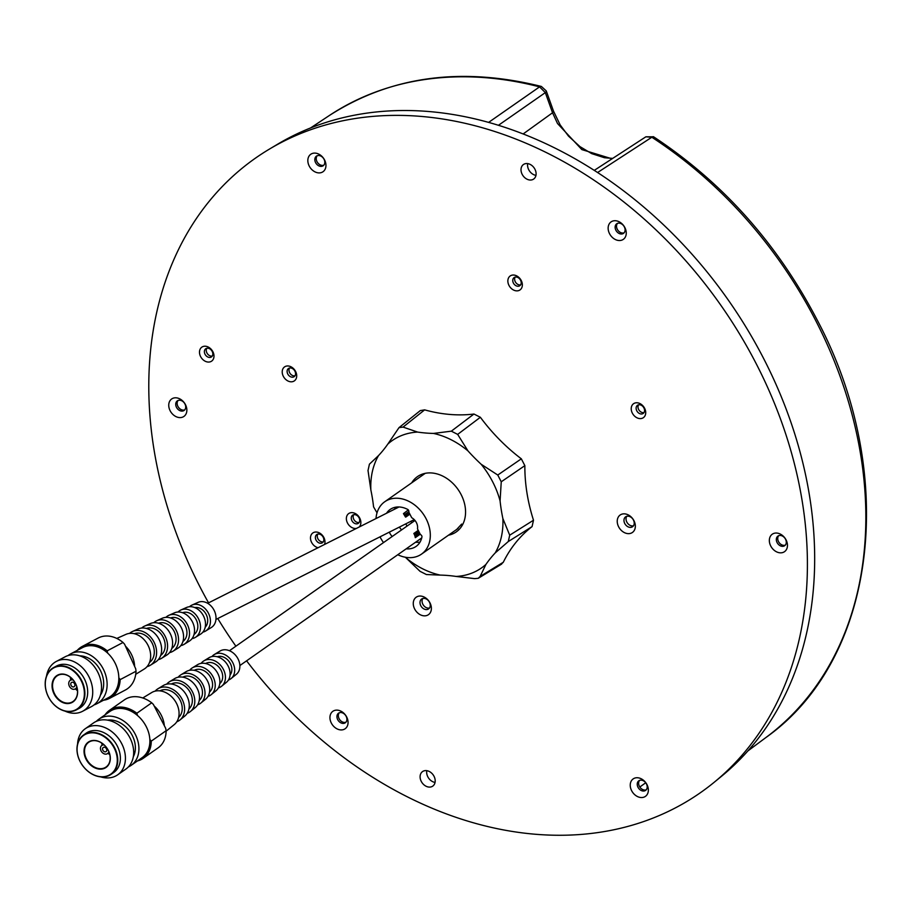 <?xml version="1.0" encoding="UTF-8"?>
<svg xmlns="http://www.w3.org/2000/svg" width="912" height="912" viewBox="0 0 912 912"><rect width="100%" height="100%" fill="white"/><g stroke="black" fill="none" stroke-linecap="round" stroke-linejoin="round"><path stroke-width="1.37" d="M68.024 655.603A28.169 21.74 62.2 0 1 70.68 653.858A28.169 21.74 62.2 0 1 72.242 653.129A28.169 21.74 62.2 0 1 103.569 669.613A28.169 21.74 62.2 0 1 96.991 703.676A28.169 21.74 62.2 0 1 95.429 704.406A28.169 21.74 62.2 0 1 94.05 704.896M96.991 703.676L108.688 697.509A28.169 21.74 -117.8 0 0 118.822 677.776A28.169 21.74 -117.8 0 0 107.684 653.129A28.169 21.74 -117.8 0 0 83.95 646.95A28.169 21.74 -117.8 0 0 82.376 647.68L70.68 653.858M107.684 653.129L107.183 650.837A29.332 22.629 -117.8 0 0 83.893 645.673A29.332 22.629 -117.8 0 0 82.262 646.426A29.332 22.629 -117.8 0 0 77.246 650.393M107.183 650.837L123.017 642.481A29.332 22.629 -117.8 0 0 99.739 637.306A29.332 22.629 -117.8 0 0 98.108 638.069L82.262 646.426M79.686 655.842A24.02 18.525 62.2 0 1 100.217 670.115A24.02 18.525 62.2 0 1 100.434 695.126M46.512 676.1A28.169 21.74 62.2 0 1 56.282 661.462L65.083 656.811A28.169 21.74 62.2 0 1 66.644 656.081A28.169 21.74 62.2 0 1 97.972 672.566A28.169 21.74 62.2 0 1 91.394 706.64L82.593 711.28A28.169 21.74 62.2 0 1 81.031 712.01A28.169 21.74 62.2 0 1 64.991 711.098M134.623 666.398A24.316 18.764 -117.8 0 0 125.491 646.209M56.282 661.462A28.169 21.74 62.2 0 1 57.844 660.733A28.169 21.74 62.2 0 1 89.171 677.217A28.169 21.74 62.2 0 1 82.593 711.28M53.831 667.459L56.624 665.977A24.02 18.525 62.2 0 1 57.958 665.361A24.02 18.525 62.2 0 1 84.656 679.417A24.02 18.525 62.2 0 1 79.048 708.453L76.255 709.935A24.02 18.525 62.2 0 1 74.921 710.551A24.02 18.525 62.2 0 1 48.222 696.494A24.02 18.525 62.2 0 1 53.831 667.459A24.02 18.525 62.2 0 1 55.165 666.843A24.02 18.525 62.2 0 1 81.852 680.888A24.02 18.525 62.2 0 1 76.255 709.935M55.108 667.265A23.655 18.251 62.2 0 1 81.806 681.959A23.655 18.251 62.2 0 1 74.567 710.334A23.655 18.251 62.2 0 1 47.869 695.639A23.655 18.251 62.2 0 1 55.108 667.265M71.204 702.878A15.47 11.936 62.2 0 1 53.751 693.268A15.47 11.936 62.2 0 1 58.482 674.72A15.47 11.936 62.2 0 1 75.924 684.331A15.47 11.936 62.2 0 1 71.204 702.878M58.824 674.948A15.105 11.662 -117.8 0 0 57.98 675.336A15.105 11.662 -117.8 0 0 54.458 693.599A15.105 11.662 -117.8 0 0 71.25 702.445A15.105 11.662 -117.8 0 0 72.094 702.058A15.105 11.662 -117.8 0 0 75.616 683.783A15.105 11.662 -117.8 0 0 58.824 674.948M70.372 677.251A15.105 11.662 -117.8 0 0 70.783 680.033M75.422 688.834A15.105 11.662 -117.8 0 0 77.497 690.737M76.802 686.804A4.982 3.842 62.2 0 1 75.16 688.982A4.982 3.842 62.2 0 1 74.887 689.107A4.982 3.842 62.2 0 1 69.358 686.189A4.982 3.842 62.2 0 1 70.509 680.17A4.982 3.842 62.2 0 1 70.794 680.044A4.982 3.842 62.2 0 1 73.222 680.044M73.861 686.839A2.485 1.915 62.2 0 1 71.09 685.379A2.485 1.915 62.2 0 1 71.672 682.37A2.485 1.915 62.2 0 1 71.82 682.313A2.485 1.915 62.2 0 1 74.579 683.772A2.485 1.915 62.2 0 1 73.997 686.782A2.485 1.915 62.2 0 1 73.861 686.839M103.558 700.222A29.332 22.629 -117.8 0 0 109.657 698.307A29.332 22.629 -117.8 0 0 120.179 679.611L118.822 677.776M123.017 642.481L124.591 644.203L135.728 668.849L136.025 671.243L120.179 679.611M109.657 698.307L125.503 689.939A29.332 22.629 -117.8 0 0 136.025 671.243M135.728 674.287L144.267 669.009A19.619 15.208 -117.8 0 0 147.961 645.194A19.619 15.208 -117.8 0 0 126.335 634.205A19.619 15.208 -117.8 0 0 125.959 634.364A19.619 15.208 -117.8 0 0 125.594 634.535M149.522 662.454A16.336 12.665 -117.8 0 0 151.951 642.789A16.336 12.665 -117.8 0 0 134.349 633.715M147.06 666.626A19.129 14.82 -117.8 0 0 148.622 666.113A19.129 14.82 -117.8 0 0 150.377 665.224L155.53 662.032A18.707 14.501 -117.8 0 0 159.064 639.323A18.707 14.501 -117.8 0 0 138.43 628.847A18.707 14.501 -117.8 0 0 138.077 628.995A18.707 14.501 -117.8 0 0 137.723 629.155M150.377 665.224A19.129 14.82 -117.8 0 0 153.98 642.014A19.129 14.82 -117.8 0 0 132.89 631.298A19.129 14.82 -117.8 0 0 132.536 631.457A19.129 14.82 -117.8 0 0 129.515 633.407M160.672 655.432A15.322 11.879 -117.8 0 0 162.986 636.964A15.322 11.879 -117.8 0 0 146.433 628.471M158.312 659.627A18.217 14.125 -117.8 0 0 159.965 659.102A18.217 14.125 -117.8 0 0 161.641 658.259L166.793 655.067A17.807 13.794 -117.8 0 0 170.156 633.452A17.807 13.794 -117.8 0 0 150.526 623.477A17.807 13.794 -117.8 0 0 150.184 623.614A17.807 13.794 -117.8 0 0 149.853 623.774M161.641 658.259A18.217 14.125 -117.8 0 0 165.072 636.131A18.217 14.125 -117.8 0 0 144.985 625.928A18.217 14.125 -117.8 0 0 144.643 626.077A18.217 14.125 -117.8 0 0 141.634 628.06M171.809 648.409A14.318 11.092 -117.8 0 0 174.01 631.138A14.318 11.092 -117.8 0 0 158.506 623.215M169.552 652.627A17.317 13.418 -117.8 0 0 171.319 652.08A17.317 13.418 -117.8 0 0 172.904 651.282L178.057 648.09A16.895 13.099 -117.8 0 0 181.249 627.57A16.895 13.099 -117.8 0 0 162.61 618.108A16.895 13.099 -117.8 0 0 162.29 618.245A16.895 13.099 -117.8 0 0 161.983 618.393M172.904 651.282A17.317 13.418 -117.8 0 0 176.176 630.26A17.317 13.418 -117.8 0 0 157.081 620.57A17.317 13.418 -117.8 0 0 156.75 620.707A17.317 13.418 -117.8 0 0 153.763 622.714M182.936 641.41A13.304 10.306 -117.8 0 0 185.033 625.324A13.304 10.306 -117.8 0 0 170.567 617.983M180.804 645.616A16.405 12.711 -117.8 0 0 182.662 645.069A16.405 12.711 -117.8 0 0 184.167 644.305L189.32 641.113A15.994 12.392 -117.8 0 0 192.341 621.699A15.994 12.392 -117.8 0 0 174.705 612.739A15.994 12.392 -117.8 0 0 174.409 612.875A15.994 12.392 -117.8 0 0 174.101 613.012M184.167 644.305A16.405 12.711 -117.8 0 0 187.268 624.389A16.405 12.711 -117.8 0 0 169.176 615.201A16.405 12.711 -117.8 0 0 168.857 615.326A16.405 12.711 -117.8 0 0 165.881 617.367M194.051 634.41A12.289 9.53 -117.8 0 0 196.069 619.499A12.289 9.53 -117.8 0 0 182.605 612.75M192.056 638.605A15.504 12.016 -117.8 0 0 194.017 638.058A15.504 12.016 -117.8 0 0 195.43 637.34L200.583 634.148A15.082 11.696 -117.8 0 0 203.433 615.828A15.082 11.696 -117.8 0 0 186.8 607.381A15.082 11.696 -117.8 0 0 186.515 607.495A15.082 11.696 -117.8 0 0 186.23 607.631M195.43 637.34A15.504 12.016 -117.8 0 0 198.36 618.518A15.504 12.016 -117.8 0 0 181.271 609.832A15.504 12.016 -117.8 0 0 180.975 609.957A15.504 12.016 -117.8 0 0 178.011 612.032M205.2 627.205A11.377 8.812 -117.8 0 0 206.066 614.209A11.377 8.812 -117.8 0 0 194.837 607.609M202.886 632.13A14.683 11.377 -117.8 0 0 204.299 631.697A14.683 11.377 -117.8 0 0 205.645 631.013L211.379 627.467A14.216 11.024 -117.8 0 0 214.058 610.196A14.216 11.024 -117.8 0 0 198.383 602.239A14.216 11.024 -117.8 0 0 198.109 602.353A14.216 11.024 -117.8 0 0 197.847 602.479M205.645 631.013A14.683 11.377 -117.8 0 0 208.415 613.183A14.683 11.377 -117.8 0 0 192.227 604.964A14.683 11.377 -117.8 0 0 191.953 605.089A14.683 11.377 -117.8 0 0 189.468 606.742M448.476 535.196A33.767 25.832 -125.1 0 0 461.084 494.498A33.767 25.832 -125.1 0 0 411.722 482.813M377.021 512.829L373.567 506.867A165.14 126.323 -125.1 0 0 370.865 489.995A77.782 59.497 54.9 0 1 378.537 455.567A165.14 126.323 -125.1 0 0 387.817 444.087A77.782 59.497 54.9 0 1 417.605 432.083A165.14 126.323 -125.1 0 0 433.496 433.428A77.782 59.497 54.9 0 1 467.947 450.87A165.14 126.323 -125.1 0 0 481.148 464.254A77.782 59.497 54.9 0 1 500.084 500.927A165.14 126.323 -125.1 0 0 502.865 518.518A77.782 59.497 54.9 0 1 495.182 552.946A165.14 126.323 -125.1 0 0 485.914 564.437A77.782 59.497 54.9 0 1 456.125 576.441L474.662 578.63L478.23 578.311L501.668 564.072M456.125 576.441A165.14 126.323 -125.1 0 0 440.234 575.096A77.782 59.497 54.9 0 1 405.783 557.654A165.14 126.323 -125.1 0 0 405.43 557.255M405.783 557.654L420.056 571.334L426.394 574.537L440.234 575.096M478.23 578.311L480.145 576.418L485.914 564.437M495.182 552.946L508.292 541.534L532.061 526.623A163.533 125.092 -125.1 0 0 503.299 562.259L480.145 576.418M508.292 541.534L509.705 535.196L502.865 518.518M500.084 500.927L501.247 481.787L524.856 465.644A163.533 125.092 -125.1 0 0 533.497 520.228L509.705 535.196M501.247 481.787L497.77 475.038L481.148 464.254M467.947 450.87L457.664 434.386L480.362 417.274A163.533 125.092 -125.1 0 0 521.333 458.827L497.77 475.038M457.664 434.386L451.326 431.171L433.496 433.428M417.605 432.083L403.07 427.09L424.639 409.864A163.533 125.092 -125.1 0 0 473.955 414.037L451.326 431.171M403.07 427.09L399.011 427.625L387.817 444.087M378.537 455.567L369.428 464.174L368.015 470.512L370.865 489.995M456.285 529.895L461.654 524.081M399.011 427.625L420.307 410.594L424.639 409.864M473.955 414.037L480.362 417.274M521.333 458.827L524.856 465.644M533.497 520.228L532.061 526.623M503.299 562.259L501.053 564.38M96.353 721.335A28.169 21.546 54.9 0 1 98.804 719.226A28.169 21.546 54.9 0 1 135.193 734.149A28.169 21.546 54.9 0 1 131.168 765.35A28.169 21.546 54.9 0 1 128.364 766.935M131.168 765.35L142.135 757.655A28.169 21.546 -125.1 0 0 149.842 739.415A28.169 21.546 -125.1 0 0 146.159 726.454A28.169 21.546 -125.1 0 0 137.495 715.498A28.169 21.546 -125.1 0 0 113.111 709.718A28.169 21.546 -125.1 0 0 109.771 711.531L98.804 719.226M137.495 715.498L136.868 713.23A29.332 22.435 -125.1 0 0 112.985 708.419A29.332 22.435 -125.1 0 0 109.497 710.311A29.332 22.435 -125.1 0 0 105.062 714.837M107.627 720.138A24.02 18.365 54.9 0 1 132.206 735.357A24.02 18.365 54.9 0 1 133.312 756.755M77.577 744.021A28.169 21.546 54.9 0 1 85.306 728.699L93.548 722.92A28.169 21.546 54.9 0 1 129.937 737.831A28.169 21.546 54.9 0 1 125.924 769.044L117.671 774.824A28.169 21.546 54.9 0 1 100.639 776.876M164.331 725.69A24.316 18.605 -125.1 0 0 161.196 715.076A24.316 18.605 -125.1 0 0 154.174 706.013M85.306 728.699A28.169 21.546 54.9 0 1 121.695 743.622A28.169 21.546 54.9 0 1 117.671 774.824M83.573 735.004L86.195 733.157A24.02 18.365 54.9 0 1 117.215 745.879A24.02 18.365 54.9 0 1 113.783 772.475L111.161 774.311A24.02 18.365 54.9 0 1 80.142 761.6A24.02 18.365 54.9 0 1 83.573 735.004A24.02 18.365 54.9 0 1 114.581 747.715A24.02 18.365 54.9 0 1 111.161 774.311M80.21 761.623A23.655 18.092 54.9 0 1 86.401 733.898A23.655 18.092 54.9 0 1 114.148 747.954A23.655 18.092 54.9 0 1 107.958 775.679A23.655 18.092 54.9 0 1 80.21 761.623M108.266 750.325A15.47 11.833 54.9 0 1 104.219 768.44A15.47 11.833 54.9 0 1 86.081 759.263A15.47 11.833 54.9 0 1 90.128 741.137A15.47 11.833 54.9 0 1 108.266 750.325M86.526 759.023A15.105 11.56 -125.1 0 0 106.043 767.026A15.105 11.56 -125.1 0 0 108.197 750.291A15.105 11.56 -125.1 0 0 88.681 742.288A15.105 11.56 -125.1 0 0 86.526 759.023M107.969 753.289A15.105 11.56 -125.1 0 0 109.805 754.634M108.813 751.591A4.982 3.808 54.9 0 1 107.536 753.597A4.982 3.808 54.9 0 1 101.107 750.964A4.982 3.808 54.9 0 1 101.813 745.457A4.982 3.808 54.9 0 1 104.139 744.944M106.465 748.809A2.485 1.904 54.9 0 1 106.1 751.568A2.485 1.904 54.9 0 1 102.885 750.245A2.485 1.904 54.9 0 1 103.25 747.487A2.485 1.904 54.9 0 1 106.465 748.809M137.427 760.961A29.332 22.435 -125.1 0 0 143.195 758.328A29.332 22.435 -125.1 0 0 151.267 741.137L149.842 739.415M136.868 713.23L151.711 702.81L153.341 704.383L165.676 728.3L166.121 730.717L151.267 741.137M143.195 758.328L158.038 747.908A29.332 22.435 -125.1 0 0 166.121 730.717M151.711 702.81A29.332 22.435 -125.1 0 0 124.351 699.892L109.497 710.311M101.608 742.972A15.105 11.56 -125.1 0 0 102.258 745.15M166.109 731.196L174.283 724.573A19.619 15.071 -125.1 0 0 176.483 703.3A19.619 15.071 -125.1 0 0 151.723 692.539L142.774 697.976M178.615 717.459A16.336 12.551 -125.1 0 0 180.086 700.063A16.336 12.551 -125.1 0 0 159.885 690.851M176.768 721.802A19.129 14.695 -125.1 0 0 179.938 719.99L184.703 716.125A18.707 14.375 -125.1 0 0 186.812 695.833A18.707 14.375 -125.1 0 0 163.191 685.573L157.947 688.754A19.129 14.695 -125.1 0 0 155.177 691.125M179.938 719.99A19.129 14.695 -125.1 0 0 182.092 699.242A19.129 14.695 -125.1 0 0 157.947 688.754M188.921 708.977A15.322 11.776 -125.1 0 0 190.334 692.63A15.322 11.776 -125.1 0 0 171.342 684.011M187.177 713.332A18.217 13.999 -125.1 0 0 190.357 711.542L195.134 707.678A17.807 13.68 -125.1 0 0 197.14 688.366A17.807 13.68 -125.1 0 0 174.659 678.596L169.415 681.788A18.217 13.999 -125.1 0 0 166.657 684.182M190.357 711.542A18.217 13.999 -125.1 0 0 192.409 691.786A18.217 13.999 -125.1 0 0 169.415 681.788M199.226 700.507A14.318 11.001 -125.1 0 0 200.583 685.197A14.318 11.001 -125.1 0 0 182.799 677.171M197.585 704.862A17.317 13.304 -125.1 0 0 200.788 703.095L205.565 699.23A16.895 12.985 -125.1 0 0 207.469 680.899A16.895 12.985 -125.1 0 0 186.128 671.631L180.884 674.823A17.317 13.304 -125.1 0 0 178.148 677.24M200.788 703.095A17.317 13.304 -125.1 0 0 202.738 684.319A17.317 13.304 -125.1 0 0 180.884 674.823M209.509 692.037A13.304 10.226 -125.1 0 0 210.832 677.753A13.304 10.226 -125.1 0 0 194.233 670.343M207.993 696.38A16.405 12.608 -125.1 0 0 211.219 694.648L215.984 690.783A15.994 12.289 -125.1 0 0 217.786 673.444A15.994 12.289 -125.1 0 0 197.596 664.666L192.352 667.858A16.405 12.608 -125.1 0 0 189.639 670.309M211.219 694.648A16.405 12.608 -125.1 0 0 213.066 676.852A16.405 12.608 -125.1 0 0 192.352 667.858M219.781 683.59A12.289 9.451 -125.1 0 0 221.08 670.32A12.289 9.451 -125.1 0 0 205.656 663.526M218.401 687.899A15.504 11.913 -125.1 0 0 221.639 686.212L226.415 682.336A15.082 11.594 -125.1 0 0 228.114 665.977A15.082 11.594 -125.1 0 0 209.065 657.7L203.821 660.892A15.504 11.913 -125.1 0 0 201.13 663.377M221.639 686.212A15.504 11.913 -125.1 0 0 223.394 669.385A15.504 11.913 -125.1 0 0 203.821 660.892M230.052 674.971A11.377 8.744 -125.1 0 0 230.371 663.583A11.377 8.744 -125.1 0 0 217.238 656.754M228.456 680.01A14.683 11.275 -125.1 0 0 231.101 678.551L236.402 674.253A14.216 10.921 -125.1 0 0 237.998 658.829A14.216 10.921 -125.1 0 0 220.054 651.031L214.217 654.565A14.683 11.275 -125.1 0 0 211.949 656.56M231.101 678.551A14.683 11.275 -125.1 0 0 232.754 662.625A14.683 11.275 -125.1 0 0 214.217 654.565M653.608 136.8L645.856 136.811L651.829 137.245A380.042 290.7 -125.1 0 1 815.431 320.021A380.042 290.7 -125.1 0 1 766.069 737.42C877.435 658.567 899.004 472.997 816.582 318.858C776.75 242.957 722.429 182.275 653.608 136.8A7.114 2.132 123 0 0 651.829 137.245L597.645 172.482M414.675 609.022A10.67 8.162 -125.1 0 0 427.181 615.361A10.67 8.162 -125.1 0 0 429.974 602.855A10.67 8.162 -125.1 0 0 417.468 596.528A10.67 8.162 -125.1 0 0 414.675 609.022M420.797 605.716A6.042 4.628 -125.1 0 0 428.594 608.92A6.042 4.628 -125.1 0 0 429.461 602.228A6.042 4.628 -125.1 0 0 421.652 599.024A6.042 4.628 -125.1 0 0 420.797 605.716M200.617 356.603A8.527 6.521 -125.1 0 0 210.626 361.676A8.527 6.521 -125.1 0 0 212.861 351.679A8.527 6.521 -125.1 0 0 202.852 346.606A8.527 6.521 -125.1 0 0 200.617 356.603M205.04 354.266A4.982 3.808 -125.1 0 0 211.47 356.9A4.982 3.808 -125.1 0 0 212.177 351.382A4.982 3.808 -125.1 0 0 205.759 348.749A4.982 3.808 -125.1 0 0 205.04 354.266M283.347 376.348A8.527 6.521 -125.1 0 0 293.345 381.421A8.527 6.521 -125.1 0 0 295.579 371.423A8.527 6.521 -125.1 0 0 285.57 366.35A8.527 6.521 -125.1 0 0 283.347 376.348M287.77 374.011A4.982 3.808 -125.1 0 0 294.2 376.645A4.982 3.808 -125.1 0 0 294.907 371.138A4.982 3.808 -125.1 0 0 288.477 368.494A4.982 3.808 -125.1 0 0 287.77 374.011M508.987 285.422A8.527 6.521 -125.1 0 0 518.985 290.483A8.527 6.521 -125.1 0 0 521.219 280.486A8.527 6.521 -125.1 0 0 511.21 275.424A8.527 6.521 -125.1 0 0 508.987 285.422M513.41 283.073A4.982 3.808 -125.1 0 0 519.829 285.707A4.982 3.808 -125.1 0 0 520.547 280.201A4.982 3.808 -125.1 0 0 514.117 277.567A4.982 3.808 -125.1 0 0 513.41 283.073M636.781 410.81A4.982 3.808 -125.1 0 0 642.618 413.763A4.982 3.808 -125.1 0 0 643.199 413.444A4.982 3.808 -125.1 0 0 643.918 407.938A4.982 3.808 -125.1 0 0 638.081 404.974A4.982 3.808 -125.1 0 0 637.488 405.304A4.982 3.808 -125.1 0 0 636.781 410.81M634.581 403.161A8.527 6.521 -125.1 0 0 632.358 413.159A8.527 6.521 -125.1 0 0 642.356 418.22A8.527 6.521 -125.1 0 0 644.59 408.223A8.527 6.521 -125.1 0 0 634.581 403.161M324.524 544.475A8.527 6.521 -125.1 0 0 323.851 537.487A8.527 6.521 -125.1 0 0 313.842 532.414A8.527 6.521 -125.1 0 0 311.619 542.412A8.527 6.521 -125.1 0 0 318.083 547.713M316.042 540.075A4.982 3.808 -125.1 0 0 322.472 542.708A4.982 3.808 -125.1 0 0 323.179 537.202A4.982 3.808 -125.1 0 0 316.749 534.557A4.982 3.808 -125.1 0 0 316.042 540.075M359.1 527.068A8.527 6.521 -125.1 0 0 359.738 518.096A8.527 6.521 -125.1 0 0 349.729 513.023A8.527 6.521 -125.1 0 0 347.495 523.021A8.527 6.521 -125.1 0 0 356.455 528.39M351.918 520.684A4.982 3.808 -125.1 0 0 358.348 523.317A4.982 3.808 -125.1 0 0 359.054 517.811A4.982 3.808 -125.1 0 0 352.636 515.166A4.982 3.808 -125.1 0 0 351.918 520.684M609.547 233.7A10.67 8.162 -125.1 0 0 622.064 240.038A10.67 8.162 -125.1 0 0 624.845 227.533A10.67 8.162 -125.1 0 0 612.34 221.206A10.67 8.162 -125.1 0 0 609.547 233.7M615.908 230.269A5.871 4.492 -125.1 0 0 623.477 233.381A5.871 4.492 -125.1 0 0 624.321 226.883A5.871 4.492 -125.1 0 0 616.74 223.771A5.871 4.492 -125.1 0 0 615.908 230.269M309.248 166.087A10.67 8.162 -125.1 0 0 321.765 172.414A10.67 8.162 -125.1 0 0 324.547 159.919A10.67 8.162 -125.1 0 0 312.041 153.581A10.67 8.162 -125.1 0 0 309.248 166.087M315.609 162.655A5.871 4.492 -125.1 0 0 323.179 165.756A5.871 4.492 -125.1 0 0 324.022 159.258A5.871 4.492 -125.1 0 0 316.441 156.157A5.871 4.492 -125.1 0 0 315.609 162.655M170.156 410.788A10.67 8.162 -125.1 0 0 182.662 417.115A10.67 8.162 -125.1 0 0 185.455 404.62A10.67 8.162 -125.1 0 0 172.949 398.282A10.67 8.162 -125.1 0 0 170.156 410.788M176.506 407.356A5.871 4.492 -125.1 0 0 184.087 410.457A5.871 4.492 -125.1 0 0 184.919 403.959A5.871 4.492 -125.1 0 0 177.35 400.858A5.871 4.492 -125.1 0 0 176.506 407.356M331.352 723.102A10.67 8.162 -125.1 0 0 343.87 729.44A10.67 8.162 -125.1 0 0 346.651 716.935A10.67 8.162 -125.1 0 0 334.145 710.608A10.67 8.162 -125.1 0 0 331.352 723.102M337.714 719.671A5.871 4.492 -125.1 0 0 345.283 722.783A5.871 4.492 -125.1 0 0 346.127 716.285A5.871 4.492 -125.1 0 0 338.546 713.173A5.871 4.492 -125.1 0 0 337.714 719.671M631.651 790.727A10.67 8.162 -125.1 0 0 644.168 797.054A10.67 8.162 -125.1 0 0 646.95 784.559A10.67 8.162 -125.1 0 0 634.444 778.221A10.67 8.162 -125.1 0 0 631.651 790.727M638.012 787.295A5.871 4.492 -125.1 0 0 645.582 790.396A5.871 4.492 -125.1 0 0 646.426 783.898A5.871 4.492 -125.1 0 0 638.845 780.797A5.871 4.492 -125.1 0 0 638.012 787.295M770.754 546.026A10.67 8.162 -125.1 0 0 783.26 552.353A10.67 8.162 -125.1 0 0 786.053 539.858A10.67 8.162 -125.1 0 0 773.536 533.52A10.67 8.162 -125.1 0 0 770.754 546.026M777.104 542.594A5.871 4.492 -125.1 0 0 784.685 545.695A5.871 4.492 -125.1 0 0 785.517 539.197A5.871 4.492 -125.1 0 0 777.936 536.096A5.871 4.492 -125.1 0 0 777.104 542.594M714.062 782.382L721.495 776.294A386.791 295.864 -125.1 0 0 763.367 358.006A386.791 295.864 -125.1 0 0 277.841 144.073L269.587 148.998A387.509 296.411 54.9 0 1 756.002 363.318A387.509 296.411 54.9 0 1 714.062 782.382A387.509 296.411 54.9 0 1 246.593 660.824M208.563 602.855A387.509 296.411 54.9 0 1 200.195 587.317A387.509 296.411 54.9 0 1 269.587 148.998M618.644 526.828A10.67 8.162 -125.1 0 0 631.15 533.155A10.67 8.162 -125.1 0 0 633.943 520.661A10.67 8.162 -125.1 0 0 621.425 514.322A10.67 8.162 -125.1 0 0 618.644 526.828M624.766 523.522A6.042 4.628 -125.1 0 0 632.563 526.726A6.042 4.628 -125.1 0 0 633.43 520.022A6.042 4.628 -125.1 0 0 625.621 516.83A6.042 4.628 -125.1 0 0 624.766 523.522M522.188 174.363A8.892 6.794 -125.1 0 0 533.657 179.06A8.892 6.794 -125.1 0 0 534.934 169.222A8.892 6.794 -125.1 0 0 523.454 164.513A8.892 6.794 -125.1 0 0 522.188 174.363M527.717 163.613A8.892 6.794 -125.1 0 0 528.743 169.757A8.892 6.794 -125.1 0 0 535.96 175.366M421.276 781.413A8.892 6.794 -125.1 0 0 432.755 786.121A8.892 6.794 -125.1 0 0 434.021 776.283A8.892 6.794 -125.1 0 0 422.541 771.575A8.892 6.794 -125.1 0 0 421.276 781.413M426.805 770.674A8.892 6.794 -125.1 0 0 427.831 776.819A8.892 6.794 -125.1 0 0 435.047 782.428M422.826 598.489A6.042 4.628 -125.1 0 0 422.86 604.268A6.042 4.628 -125.1 0 0 429.506 608.008M206.819 348.281A4.982 3.808 -125.1 0 0 206.921 352.944A4.982 3.808 -125.1 0 0 212.279 356.056M289.549 368.026A4.982 3.808 -125.1 0 0 289.64 372.7A4.982 3.808 -125.1 0 0 294.998 375.801M515.189 277.088A4.982 3.808 -125.1 0 0 515.28 281.762A4.982 3.808 -125.1 0 0 520.638 284.863M638.56 404.825A4.982 3.808 -125.1 0 0 638.651 409.499A4.982 3.808 -125.1 0 0 644.009 412.6M317.821 534.09A4.982 3.808 -125.1 0 0 317.912 538.764A4.982 3.808 -125.1 0 0 323.27 541.865M353.696 514.699A4.982 3.808 -125.1 0 0 353.799 519.373A4.982 3.808 -125.1 0 0 359.157 522.473M383.519 542.594A32 24.476 54.9 0 1 380.179 537.179A32 24.476 54.9 0 1 380.008 536.837M376.006 518.552A32 24.476 54.9 0 1 384.75 501.748A32 24.476 54.9 0 1 426.075 518.689A32 24.476 54.9 0 1 421.504 554.12A32 24.476 54.9 0 1 397.78 554.735M617.504 223.372A5.871 4.492 -125.1 0 0 617.299 229.288A5.871 4.492 -125.1 0 0 624.116 232.799M317.205 155.747A5.871 4.492 -125.1 0 0 317.011 161.675A5.871 4.492 -125.1 0 0 323.817 165.175M178.114 400.448A5.871 4.492 -125.1 0 0 177.908 406.376A5.871 4.492 -125.1 0 0 184.726 409.876M339.31 712.774A5.871 4.492 -125.1 0 0 339.104 718.69A5.871 4.492 -125.1 0 0 345.922 722.201M639.608 780.387A5.871 4.492 -125.1 0 0 639.403 786.315A5.871 4.492 -125.1 0 0 646.22 789.815M778.7 535.686A5.871 4.492 -125.1 0 0 778.506 541.614A5.871 4.492 -125.1 0 0 785.323 545.114M626.795 516.283A6.042 4.628 -125.1 0 0 626.829 522.063A6.042 4.628 -125.1 0 0 633.464 525.802M406.193 548.83A22.572 17.271 -125.1 0 0 416.089 546.413A22.572 17.271 -125.1 0 0 421.937 537.008A1.778 1.357 54.9 0 0 421.196 535.105L420.466 534.466A1.072 0.821 54.9 0 1 420.147 534.056L417.662 529.245A1.072 0.821 54.9 0 1 417.525 528.55A9.245 7.068 -125.1 0 0 416.385 522.587A9.245 7.068 -125.1 0 0 412.042 517.925A1.072 0.821 54.9 0 1 411.54 517.378L409.055 512.555A1.072 0.821 54.9 0 1 408.907 512.077L408.85 511.176A1.778 1.357 54.9 0 0 407.698 509.432A22.572 17.271 -125.1 0 0 390.154 509.455A22.572 17.271 -125.1 0 0 386.528 513.251M523.226 133.904L552.547 112.769A7.114 2.098 -19.6 0 0 553.481 111.082L546.265 90.926A7.114 2.12 160.2 0 1 545.33 92.625L552.547 112.769L557.506 123.508L581.856 149.602L612.02 158.825M488.684 122.345L539.573 86.868A7.114 3.409 -75.5 0 1 541.363 86.446L546.265 90.926M639.825 787.022L645.707 782.77M409.488 513.41L406.216 515.713A1.072 0.821 54.9 0 1 405.897 516.979A9.245 7.068 54.9 0 0 405.544 517.104L403.457 513.627L408.314 509.933M407.151 526.007A9.245 7.068 54.9 0 1 405.863 524.024A9.245 7.068 54.9 0 1 405.783 523.864M420.227 534.193L415.291 537.647A9.063 6.931 -125.1 0 0 414.162 534.101A9.063 6.931 -125.1 0 0 413.82 533.486L418.243 530.374L413.968 533.429A9.245 7.068 -125.1 0 0 414.31 533.269A1.072 0.821 54.9 0 1 415.598 533.885L418.87 531.593M419.326 532.46L416.043 534.763L415.598 533.885M406.216 515.713L405.76 514.835L409.043 512.544M416.043 534.763A1.072 0.821 54.9 0 1 416.146 535.572A15.994 12.232 54.9 0 1 415.291 537.647M403.457 513.627A15.994 12.232 54.9 0 1 405.133 514.231A1.072 0.821 54.9 0 1 405.76 514.835M498.511 125.24L545.33 92.625L539.573 86.868A380.042 290.7 -125.1 0 0 329.551 115.379L310.627 127.919M410.867 521.299A9.245 7.068 -125.1 0 0 411.836 522.724M395.58 507.209A22.572 17.271 -125.1 0 0 394.611 509.192M399.433 527.056A9.245 7.068 -125.1 0 0 401.622 529.883M415.576 542.252A22.572 17.271 -125.1 0 0 420.044 542.081M389.356 532.129A9.245 7.068 -125.1 0 0 392.251 536.461M235.889 646.186A387.509 296.411 54.9 0 1 217.751 618.53M418.3 530.476L414.31 533.269M406.193 516.762L409.887 514.174L406.057 516.887M419.657 533.11L416.146 535.572M405.133 514.231L408.872 511.609M553.481 111.082L560.196 124.967L568.484 136.105L579.986 146.638L591.671 153.615L604.451 157.73L612.682 158.392M75.16 688.982L77.098 687.956M70.509 680.17L72.447 679.155M125.959 634.364L116.793 638.434M138.077 628.995L132.536 631.457M150.184 623.614L144.643 626.077M162.29 618.245L156.75 620.707M174.409 612.875L168.857 615.326M186.515 607.495L180.975 609.957M198.109 602.353L191.953 605.089M101.813 745.457L103.432 744.317M107.536 753.597L109.155 752.468M384.75 501.748L422.21 475.46M422.347 475.357L424.091 474.137M424.228 474.035L425.254 473.317M215.95 619.43L414.208 519.623M229.448 650.712L415.006 520.49M239.867 665.543L421.72 537.932M207.674 603.299L399.011 506.969M329.551 115.379C390.758 76.22 461.358 66.576 541.363 86.446M645.856 136.811L594.328 170.339M766.069 737.42L747.84 750.964M421.504 554.12L458.052 528.481"/></g></svg>
